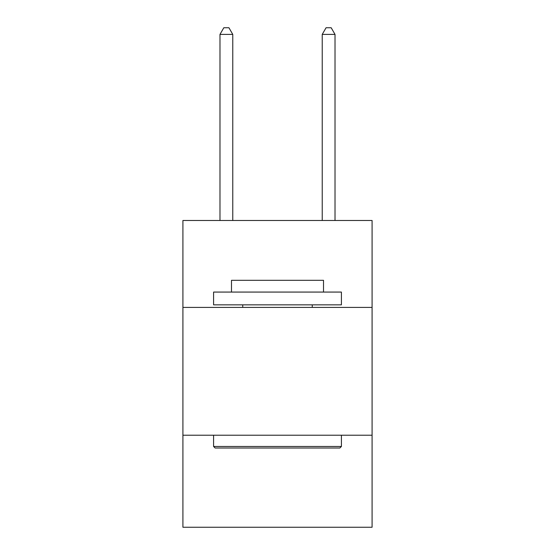 <?xml version="1.0" encoding="UTF-8"?>
<svg xmlns="http://www.w3.org/2000/svg" width="555" height="555" viewBox="0 0 555 555"><rect width="100%" height="100%" fill="white"/><g stroke="black" fill="none" stroke-linecap="round" stroke-linejoin="round"><path stroke-width="0.83" d="M372.086 307.408L372.086 220.495L182.914 220.495L182.914 307.408L372.086 307.408L372.086 527.25L182.914 527.25L182.914 307.408M372.086 435.224L182.914 435.224M215.125 448.003L213.592 446.47L341.408 446.47L339.875 448.003L215.125 448.003M341.408 292.069L341.408 304.855L213.592 304.855L213.592 292.069L341.408 292.069M231.484 292.069L231.484 280.31L323.516 280.31L323.516 292.069M341.408 435.224L341.408 446.47M213.592 435.224L213.592 446.47M312.264 304.855L312.264 307.408M242.736 304.855L242.736 307.408M232.767 220.495L232.767 34.396L219.981 34.396L219.981 220.495M219.981 34.396L223.818 27.75L228.931 27.75L232.767 34.396M335.019 220.495L335.019 34.396L322.233 34.396L322.233 220.495M322.233 34.396L326.069 27.75L331.182 27.75L335.019 34.396"/></g></svg>
